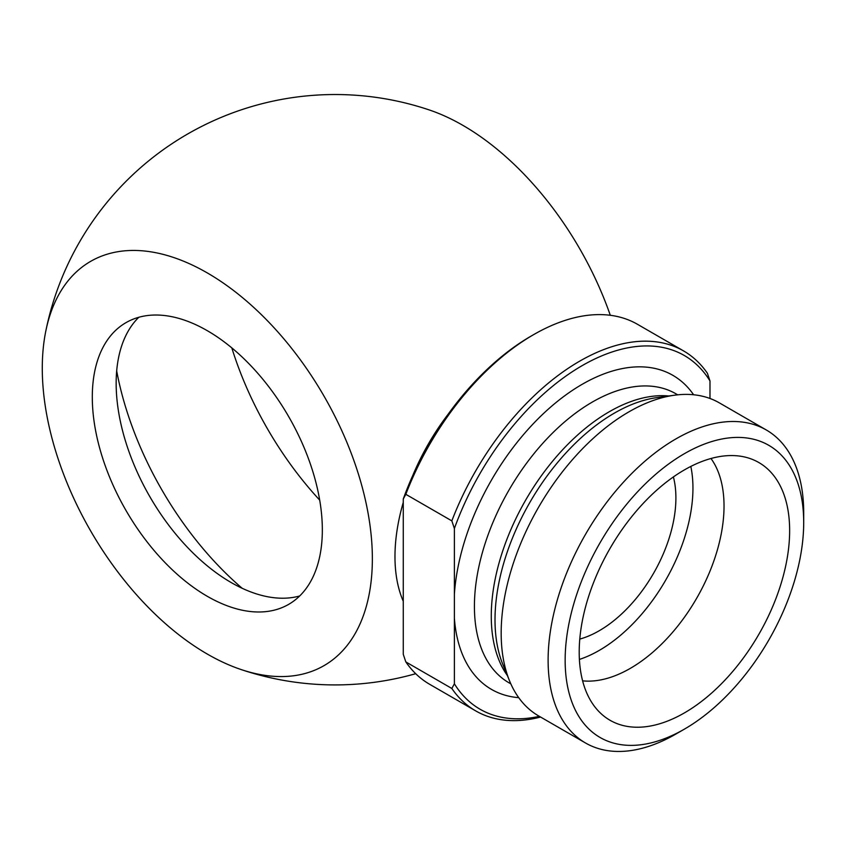 <?xml version="1.0" encoding="UTF-8"?>
<svg xmlns="http://www.w3.org/2000/svg" width="846" height="846" viewBox="0 0 846 846"><rect width="100%" height="100%" fill="white"/><g stroke="black" fill="none" stroke-linecap="round" stroke-linejoin="round"><path stroke-width="1.27" d="M709.984 398.477L709.984 380.933L707.425 373.308A207.841 119.995 120 0 0 683.547 350.9A207.841 119.995 120 0 0 451.838 520.872L454.387 528.496L454.387 683.801L451.838 688.475L405.826 661.921L403.267 654.296L403.267 498.992L405.826 494.318L451.838 520.872M405.826 494.318A207.841 119.995 -60 0 1 533.625 334.635L531.066 336.105A204.224 117.911 120 0 0 403.267 498.992M451.838 688.475A207.841 119.995 120 0 0 475.706 710.894L429.705 684.329A207.841 119.995 -60 0 1 405.826 661.921M475.706 710.894A207.841 119.995 120 0 0 540.583 717.038M539.378 716.34A204.224 117.911 -60 0 1 454.387 683.801M299.695 595.965A162.654 93.906 60 0 1 179.468 538.511A162.654 93.906 60 0 1 116.156 383.333A162.654 93.906 60 0 1 138.797 317.282M322.337 529.913A162.654 93.906 60 0 1 288.645 604.372A162.654 93.906 60 0 1 125.991 510.466A162.654 93.906 60 0 1 125.991 322.643A162.654 93.906 60 0 1 251.336 366.223A162.654 93.906 60 0 1 322.337 529.913M207.323 654.074A233.401 134.757 60 0 1 45.769 331.262A233.401 134.757 60 0 1 218.691 279.952A233.401 134.757 60 0 1 371.976 545.607A233.401 134.757 60 0 1 240.941 669.493A233.401 134.757 60 0 1 207.323 654.074M610.304 315.294A233.401 134.757 -120 0 0 462.91 125.367A233.401 134.757 -120 0 0 429.292 109.959M403.267 601.252A162.072 93.568 -60 0 1 403.267 502.397M412.763 475.526A162.072 93.568 -60 0 1 448.253 414.075M803.7 522.532L803.7 512.697A180.727 104.344 120 0 0 766.265 429.958L719.343 402.865A180.727 104.344 120 0 0 674.579 395.198A180.727 104.344 120 0 0 628.98 411.812A180.727 104.344 120 0 0 509.588 680.967A180.727 104.344 120 0 0 538.606 715.906L585.538 743A180.727 104.344 120 0 0 675.901 734.042L684.425 729.125A168.682 97.385 -60 0 1 565.149 660.261A168.682 97.385 -60 0 1 684.425 453.668A168.682 97.385 -60 0 1 803.7 522.532A168.682 97.385 -60 0 1 684.425 729.125M454.387 528.496A204.224 117.911 -60 0 1 582.185 365.62A204.224 117.911 -60 0 1 709.984 380.933M533.625 334.635A207.841 119.995 -60 0 1 637.546 324.335L683.547 350.9M766.265 429.958A180.727 104.344 120 0 0 675.901 438.915A180.727 104.344 120 0 0 548.113 660.261A180.727 104.344 120 0 0 585.538 743M579.203 652.139A148.801 85.911 -60 0 1 636.943 510.381A148.801 85.911 -60 0 1 746.796 457.538A148.801 85.911 -60 0 1 758.83 634.352A148.801 85.911 -60 0 1 599.687 712.343A148.801 85.911 -60 0 1 579.203 652.139M582.608 680.84A132.536 76.521 120 0 0 676.747 627.341A132.536 76.521 120 0 0 724.028 506.045A132.536 76.521 120 0 0 710.978 458.5M579.404 659.425A132.536 76.521 120 0 0 692.948 488.1A132.536 76.521 120 0 0 690.822 466.432M579.785 639.079A108.436 62.604 120 0 0 673.395 476.933M454.387 618.215A181.33 104.693 120 0 0 518.725 697.664M693.604 394.765A181.33 104.693 120 0 0 554.437 403.838A181.33 104.693 120 0 0 454.387 594.093M510.836 683.864L508.975 682.796A166.874 96.349 -60 0 1 474.416 606.402A166.874 96.349 -60 0 1 547.256 438.461A166.874 96.349 -60 0 1 675.848 393.75L677.709 394.828M242.178 588.287A240.973 139.125 60 0 1 116.685 370.918M319.703 500.123A240.973 139.125 60 0 1 231.804 347.875M509.588 680.967L502.873 664.522A168.809 97.459 -60 0 1 614.376 413.123A168.809 97.459 -60 0 1 656.972 397.599L674.579 395.198M668.795 395.991A166.874 96.349 120 0 0 609.268 411.748A166.874 96.349 120 0 0 506.923 539.272A166.874 96.349 120 0 0 507.389 675.563M428.985 109.853A295.191 295.191 0 0 0 45.769 331.251M241.247 669.598A295.191 295.191 0 0 0 415.714 673.702"/></g></svg>
